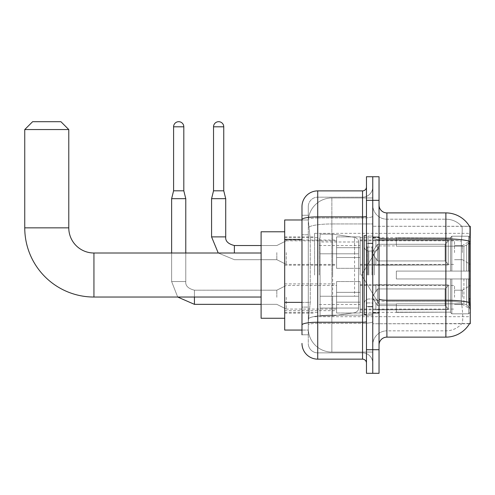 <?xml version="1.0" encoding="UTF-8"?>
<svg xmlns="http://www.w3.org/2000/svg" width="495" height="495" viewBox="0 0 495 495"><rect width="100%" height="100%" fill="white"/><g stroke="black" fill="none" stroke-linecap="round" stroke-linejoin="round"><path stroke-width="0.37" stroke-dasharray="2.48 1.86" d="M470.25 275.022L470.25 233.349L470.25 275.022M314.566 275.022L314.566 233.349L314.566 275.022M470.25 252.611L470.25 240.817L470.25 252.611M462.386 252.611L462.386 245.532L462.386 252.611M470.25 297.272L470.25 285.479L470.25 297.272M462.386 297.272L462.386 290.194L462.386 297.272M336.581 252.611L336.581 268.333L336.581 252.611M284.693 252.611L284.693 240.032L284.693 252.611M336.581 297.272L336.581 281.544L336.581 297.272M284.693 297.272L284.693 283.889L284.693 297.272M360.174 252.611L360.174 268.333L360.174 252.611M360.174 297.272L360.174 281.544L360.174 297.272M454.528 252.611L454.528 240.817L454.528 252.611M454.528 297.272L454.528 285.479L454.528 297.272M301.987 302.377L310.247 302.377L308.373 320.624L310.247 302.377L310.247 239.475L310.247 302.377L284.693 302.377L284.693 330.06L308.329 330.06L308.28 328.488A23.587 23.587 0 0 0 331.867 352.075L372.754 352.075L372.754 315.16L372.754 352.075L331.867 352.075L331.867 315.16L331.867 352.075A23.587 23.587 0 0 1 308.28 328.488L308.28 323.687L308.329 330.06L301.987 330.06M308.373 320.624L308.28 323.687L308.373 320.624M469.532 226.37A27.522 27.522 0 0 0 469.477 226.271L461.699 226.271L469.477 226.271A27.522 27.522 0 0 1 469.532 226.37C470.009 227.651 469.904 232.576 469.223 241.145C469.904 232.588 470.009 227.669 469.532 226.37L372.754 226.271L470.25 226.271L470.25 323.767L372.754 323.767L372.754 226.271L372.754 323.767L469.613 323.532C470.405 321.484 470.405 315.532 469.613 305.681C470.405 315.519 470.405 321.472 469.613 323.532A27.522 27.522 0 0 1 445.877 337.132L386.904 337.132L386.904 212.906A7.864 7.864 0 0 1 379.04 205.041L379.04 237.526L379.04 205.041M284.693 275.022L284.693 231.778L284.693 275.022M372.754 197.963L372.754 315.16L372.754 197.963L331.867 197.963L372.754 197.963M308.311 220.306L310.247 239.475L308.311 220.306A23.587 23.587 0 0 1 331.867 197.963A23.587 23.587 0 0 0 308.311 220.306A23.587 23.587 0 0 1 331.867 197.963L331.867 223.957L372.754 223.957L331.867 223.957L331.867 197.963M301.987 234.754L308.28 234.754L308.28 307.092L308.28 215.263L308.28 234.754L301.987 234.754L301.987 307.092L301.987 219.978L308.329 219.978L284.693 219.978L284.693 302.377M379.04 275.022L379.04 236.888L379.04 275.022M372.754 275.022L372.754 236.096L372.754 275.022M368.032 275.022L368.032 236.096L368.032 275.022M461.903 305.681C463.06 315.519 463.06 321.472 461.903 323.532A21.229 21.229 0 0 1 445.877 330.846L386.904 330.846L386.904 305.681L386.904 330.846L445.877 330.846A21.229 21.229 0 0 0 461.903 323.532C463.06 321.484 463.06 315.532 461.903 305.681L461.148 298.85L461.315 241.145C462.33 232.594 462.485 227.675 461.786 226.37A21.229 21.229 0 0 0 445.877 219.192A21.229 21.229 0 0 1 461.786 226.37C462.485 227.657 462.33 232.582 461.315 241.145L461.148 298.85L461.903 305.681M386.904 212.906L445.877 212.906L445.877 238.893A27.522 4.777 180 0 1 469.223 241.145L469.111 298.85L469.613 305.681M372.754 305.681L372.754 237.526L372.754 305.681M379.04 344.996L379.04 237.526L379.04 344.996A7.864 7.864 0 0 1 386.904 337.132M372.754 205.041L372.754 237.526L372.754 205.041A14.151 14.151 0 0 0 386.904 219.192A14.151 14.151 0 0 1 372.754 205.041A14.151 14.151 0 0 0 386.904 219.192L386.904 301.313A14.151 2.456 0 0 1 372.754 298.856A14.151 2.456 0 0 0 386.904 301.313L386.904 219.192L445.877 219.192L386.904 219.192M372.754 200.327L372.754 176.734L379.04 176.734L379.04 200.327L372.754 200.327L372.754 176.734L366.461 176.734L366.461 200.327L372.754 200.327L372.754 349.718L372.754 200.327M366.461 200.327L366.461 373.304L372.754 373.304L372.754 349.718L372.754 373.304L379.04 373.304L379.04 200.327M372.754 344.996A14.151 14.151 0 0 1 386.904 330.846A14.151 14.151 0 0 0 372.754 344.996A14.151 14.151 0 0 1 386.904 330.846M301.987 334.775L308.28 334.775L301.987 334.775L301.987 307.092L308.28 307.092L308.28 334.775L308.28 307.092L301.987 307.092M301.987 343.425A15.722 15.722 0 0 0 317.716 359.147L317.716 352.861A9.436 9.436 0 0 1 308.28 343.425L308.28 219.607L308.28 343.425A9.436 9.436 0 0 0 317.716 352.861L362.532 352.861L362.532 327.702L362.532 359.147A3.929 3.929 0 0 1 366.461 363.082L366.461 186.955L366.461 363.082M372.754 327.702L372.754 216.197L372.754 327.702M366.461 275.022L366.461 235.707L366.461 275.022M372.754 186.955L372.754 216.197L372.754 186.955A10.222 10.222 0 0 1 362.532 197.177A10.222 10.222 0 0 0 372.754 186.955A10.222 10.222 0 0 1 362.532 197.177L362.532 352.861L317.716 352.861L317.716 323.328L362.532 323.328A10.222 1.776 0 0 0 372.754 321.558A10.222 1.776 0 0 1 362.532 323.328L362.532 197.177L317.716 197.177L362.532 197.177M366.461 216.197A3.929 0.681 -0 0 1 362.532 216.878L317.716 216.878A15.722 2.729 180 0 0 301.987 219.607L301.987 215.263L308.28 215.263L301.987 215.263L301.987 324.968A15.722 2.729 180 0 1 317.716 322.239L317.716 190.891A15.722 15.722 0 0 0 301.987 206.613A15.722 15.722 0 0 1 317.716 190.891L362.532 190.891A3.929 3.929 0 0 0 366.461 186.955A3.929 3.929 0 0 1 362.532 190.891L362.532 327.702L362.532 323.328L317.716 323.328L317.716 197.177L317.716 217.973L362.532 217.973A10.222 1.776 0 0 0 372.754 216.197A10.222 1.776 0 0 1 362.532 217.973L317.716 217.973L317.716 327.702L317.716 322.239L362.532 322.239A3.929 0.681 0 0 0 366.461 321.558M317.716 359.147L362.532 359.147M301.987 324.968L301.987 327.702M308.28 206.613L308.28 219.607L308.28 206.613A9.436 9.436 0 0 1 317.716 197.177A9.436 9.436 0 0 0 308.28 206.613A9.436 9.436 0 0 1 317.716 197.177M372.754 363.082A10.222 10.222 0 0 0 362.532 352.861A10.222 10.222 0 0 1 372.754 363.082A10.222 10.222 0 0 0 362.532 352.861M366.461 314.331L364.103 314.331L364.103 235.707L364.103 303.701L364.103 235.707L366.461 235.707M261.1 318.266L284.693 318.266L261.1 318.266L261.1 231.778L261.1 318.266L261.1 231.778L261.1 318.266L261.1 253.007L93.939 253.007L93.939 297.037A69.189 69.189 0 0 1 24.75 227.842L24.75 129.56L68.78 129.56L24.75 129.56L68.78 129.56L24.75 129.56L68.78 129.56L60.916 121.696L32.614 121.696L60.916 121.696L68.78 129.56L68.78 227.842L68.78 129.56M32.614 121.696L24.75 129.56L32.614 121.696L60.916 121.696M396.34 271.087L396.34 275.022L396.34 271.087L463.902 271.087L396.34 271.087L450.592 271.087L450.592 237.482L450.592 271.087L451.848 271.087L451.848 236.22L451.848 271.087L396.34 271.087L396.34 278.951L450.592 278.951L450.592 312.159L450.592 278.951L396.34 278.951L396.34 271.087L396.34 278.951L396.34 271.087L470.25 271.087L470.25 237.798L470.25 271.087L468.678 271.087L468.678 236.22L468.678 271.087L451.848 271.087L470.25 271.087L470.25 241.436L470.25 271.087L396.34 271.087L450.592 271.087L450.592 237.482L450.592 237.878L396.34 237.674L450.592 237.878L450.592 271.087L450.592 237.482L451.848 236.22L450.592 237.482L450.592 271.087L451.848 271.087L451.848 236.22L468.678 236.22L451.848 236.22L451.848 271.087L396.34 271.087L396.34 278.951L470.25 278.951L470.25 312.24L470.25 278.951L468.678 278.951L468.678 313.818L470.25 312.24L468.678 313.818L468.678 278.951L451.848 278.951L451.848 313.818L468.678 313.818L451.848 313.818L451.848 278.951L450.592 278.951L450.592 312.555L451.848 313.818L450.592 312.555L450.592 278.951L470.25 278.951L470.25 312.24L470.25 308.602L466.686 305.007L463.902 303.843L466.686 305.007L470.25 308.602L470.25 278.951L396.34 278.951L450.592 278.951L450.592 312.159L396.34 312.37L450.592 312.159L450.592 312.555L450.592 278.951L396.34 278.951L396.34 271.087L396.34 278.951L396.34 271.087L470.25 271.087L470.25 237.798L468.678 236.22L470.25 237.798L470.25 271.087L468.678 271.087L468.678 236.22L468.678 271.087L451.848 271.087L470.25 271.087L470.25 241.436L466.686 245.031L470.25 241.436L470.25 271.087L396.34 271.087L450.592 271.087L450.592 237.482L450.592 237.878L396.34 237.878L396.34 246.194L463.902 246.194L396.34 246.194L396.34 237.674L450.592 237.878L450.592 271.087L450.592 237.482L451.848 236.22L450.592 237.482L450.592 271.087L451.848 271.087L451.848 236.22L468.678 236.22L451.848 236.22L451.848 271.087L396.34 271.087L396.34 278.951L470.25 278.951L470.25 312.24L470.25 278.951L468.678 278.951L468.678 313.818L470.25 312.24L468.678 313.818L468.678 278.951L451.848 278.951L451.848 313.818L468.678 313.818L451.848 313.818L451.848 278.951L450.592 278.951L450.592 312.555L451.848 313.818L450.592 312.555L450.592 278.951L470.25 278.951L470.25 312.24L470.25 308.602L466.686 305.007L463.902 303.843L396.34 303.843L463.902 303.843L466.686 305.007L470.25 308.602L470.25 278.951L396.34 278.951L450.592 278.951L450.592 312.159L396.34 312.159L396.34 303.843L396.34 312.37L450.592 312.159L450.592 278.951L396.34 278.951L396.34 271.087M360.174 275.022L360.174 237.674L360.174 275.022M319.287 275.022L319.287 237.674L319.287 275.022M463.902 246.194L466.686 245.031L463.902 246.194L396.34 246.194L463.902 246.194L466.686 245.031L470.25 241.436L470.25 237.798L468.678 236.22L470.25 237.798L470.25 241.436L466.686 245.031L463.902 246.194L396.34 246.194L396.34 237.878L396.34 246.194L463.902 246.194L466.686 245.031L470.25 241.436L470.25 271.087L470.25 237.798L470.25 271.087L468.678 271.087L468.678 236.22L468.678 271.087L451.848 271.087L470.25 271.087L470.25 237.798L468.678 236.22L451.848 236.22L450.592 237.878L451.848 236.22L468.678 236.22L470.25 237.798L470.25 241.436L466.686 245.031L463.902 246.194L463.902 271.087L470.25 271.087L463.902 271.087L463.902 246.194M354.562 253.793L354.562 237.322C357.378 238.281 358.726 239.84 358.603 241.987L358.603 253.793L320.073 253.793L320.073 315.903L320.073 296.251L358.603 296.251L358.603 308.045L358.603 241.993L358.603 253.793L320.073 253.793L320.073 308.045L320.073 296.251L358.603 296.251L358.603 308.045L358.603 241.993L358.603 253.793L320.073 253.793L320.073 315.903L320.073 296.251L358.603 296.251L358.603 308.045L358.603 241.993L358.603 253.793L320.073 253.793L320.073 308.045L320.073 296.251L332.652 296.251L332.652 234.135L332.652 253.793L320.073 253.793L320.073 234.135L320.073 315.903L320.073 296.251L358.603 296.245L358.603 308.051L320.073 308.045L320.073 296.251L358.603 296.251L358.603 308.051L320.073 308.045L320.073 241.993L320.073 253.793L332.652 253.793L332.652 234.135L332.652 253.793L354.562 253.793L332.652 253.793M93.939 297.037L261.1 297.037L93.939 297.037A69.189 69.189 0 0 1 24.75 227.842L24.75 129.56M396.34 303.843L463.902 303.843L396.34 303.843L396.34 312.159L396.34 303.843L463.902 303.843L466.686 305.007L463.902 303.843L396.34 303.843L396.34 312.37L450.592 312.159L396.34 312.159L396.34 303.843M332.652 275.022L332.652 234.135L332.652 275.022M332.652 296.251L332.652 315.903L332.652 296.251L358.603 296.251L358.603 308.051L320.073 308.045M396.34 246.194L396.34 237.674L450.592 237.878L396.34 237.878L396.34 246.194M450.592 278.951L450.592 312.555L451.848 313.818L468.678 313.818L470.25 312.24L470.25 278.951L470.25 312.24L468.678 313.818L468.678 278.951L468.678 313.818L451.848 313.818L451.848 278.951L451.848 313.818L450.592 312.555L450.592 278.951L451.848 278.951L450.592 278.951M450.592 312.159L450.592 312.555L450.592 312.159M468.678 278.951L451.848 278.951L468.678 278.951M470.25 278.951L470.25 312.24L470.25 308.602L466.686 305.007L470.25 308.602L470.25 278.951L466.686 278.951L470.25 278.951M463.902 278.951L396.34 278.951L396.34 275.022L396.34 278.951L463.902 278.951L463.902 303.843L463.902 278.951M93.939 253.007L261.1 253.007L261.1 275.022L261.1 231.778L284.693 231.778L261.1 231.778M183.812 190.81L183.812 126.807L183.812 190.81L183.812 126.807L173.59 126.807L183.812 126.807A5.111 5.111 0 0 0 178.701 121.696A5.111 5.111 0 0 0 173.59 126.807A5.111 5.111 0 0 1 178.701 121.696A5.111 5.111 0 0 1 183.812 126.807A5.111 5.111 0 0 0 178.701 121.696A5.111 5.111 0 0 0 173.59 126.807A5.111 5.111 0 0 1 178.701 121.696A5.111 5.111 0 0 1 183.812 126.807L183.812 190.81L173.59 190.81L183.812 190.81L173.59 190.81L183.812 190.81L173.59 190.81L183.812 190.81L173.59 190.81L178.701 190.81L173.59 190.81L171.623 198.674L185.78 198.674L171.623 198.674L185.78 198.674L171.623 198.674L185.78 198.674L171.623 198.674L185.78 198.674L171.623 198.674L171.623 281.544L171.623 198.674L171.623 281.544L171.623 198.674L185.78 198.674L185.78 281.544L185.78 198.674L185.78 281.544L185.78 198.674L183.812 190.81L185.78 198.674M448.235 297.272L448.235 309.629L375.897 309.629L448.235 309.629L448.235 308.824L445.092 305.594L445.092 297.272L445.092 305.594L448.235 308.824L448.235 309.629L375.897 309.851L375.897 302.822L377.468 305.594L445.092 305.594L377.468 305.594L377.468 288.95L375.897 291.722L377.468 288.95L445.092 288.95L377.468 288.95L375.897 291.722L375.897 284.916L448.235 284.916L448.235 309.629L448.235 285.714L445.092 288.95L448.235 285.714L448.235 308.824L445.092 305.594L445.092 288.95L445.092 305.594L448.235 308.824L448.235 309.629L375.897 309.629L448.235 309.629L448.235 285.714L445.092 288.95L377.468 288.95L445.092 288.95L448.235 285.714L448.235 309.629L375.897 309.851L375.897 302.822L375.897 309.629L448.235 309.629L448.235 308.824L445.092 305.594L377.468 305.594L375.897 302.822L377.468 305.594L377.468 288.95L375.897 291.722L377.468 288.95L445.092 288.95L445.092 297.272L445.092 288.95L377.468 288.95L375.897 291.722L375.897 284.693L375.897 291.722L377.468 288.95L445.092 288.95L448.235 285.714L445.092 288.95L445.092 305.594L445.092 288.95L377.468 288.95L375.897 291.722L375.897 284.916L448.235 284.916L448.235 309.629L375.897 309.851L375.897 302.822L375.897 309.629L448.235 309.629L448.235 285.714L445.092 288.95L448.235 285.714L448.235 309.629L448.235 297.272L448.235 308.824L445.092 305.594L448.235 308.824L448.235 309.629L448.235 285.714L445.092 288.95L445.092 305.594L377.468 305.594L445.092 305.594L445.092 288.95L377.468 288.95L445.092 288.95L448.235 285.714L448.235 309.629L375.897 309.851L375.897 302.822L377.468 305.594L377.468 288.95L377.468 297.272L377.468 288.95L377.468 297.272L377.468 288.95L375.897 291.722L375.897 284.693L375.897 291.722L377.468 288.95L377.468 305.594L375.897 302.822L375.897 309.851L375.897 302.822L377.468 305.594L445.092 305.594L448.235 308.824L445.092 305.594L377.468 305.594L377.468 297.272L377.468 305.594L375.897 302.822L375.897 309.629L375.897 302.822L377.468 305.594L445.092 305.594L445.092 297.272L445.092 305.594L448.235 308.824L448.235 284.916L448.235 297.272L448.235 284.916L375.897 284.916L448.235 284.916L448.235 297.272L448.235 284.916L375.897 284.693L375.897 291.722L375.897 284.916L448.235 284.916L448.235 297.272L448.235 284.916L375.897 284.916L375.897 291.722L375.897 284.916L448.235 284.916L448.235 297.272L448.235 284.916L375.897 284.916L448.235 284.916L448.235 297.272M286.265 297.272L286.265 309.066L286.265 297.272M276.829 297.272L276.829 290.194L276.829 297.272M183.812 126.807L173.59 126.807L173.59 190.81L171.623 198.674M360.174 302.179L360.174 281.544L360.174 312.995L360.174 302.179L336.581 302.179L360.174 302.179L360.174 292.359L336.581 292.359L336.581 281.544L336.581 292.359L360.174 292.359L360.174 312.995L360.174 302.179L336.581 302.179L336.581 312.995L336.581 302.179L360.174 302.179L360.174 292.359L336.581 292.359L336.581 312.995L336.581 302.179L360.174 302.179L360.174 312.995L360.174 302.179L336.581 302.179L336.581 312.995L336.581 302.179L360.174 302.179L360.174 281.544L360.174 312.995L360.174 302.179L336.581 302.179L336.581 312.995L336.581 302.179L360.174 302.179L360.174 292.359L336.581 292.359L336.581 312.995L336.581 281.544L336.581 292.359L360.174 292.359L360.174 281.544L360.174 312.995L360.174 302.179L336.581 302.179L336.581 281.544L336.581 292.359L360.174 292.359L336.581 292.359L336.581 302.179L336.581 281.544L336.581 292.359L360.174 292.359L360.174 281.544L360.174 302.179M173.59 126.807L173.59 190.81M377.468 305.594L377.468 297.272L377.468 305.594L375.897 302.822L377.468 305.594L445.092 305.594L377.468 305.594L377.468 297.272L377.468 305.594M336.581 292.359L336.581 281.544L336.581 292.359L360.174 292.359L336.581 292.359L336.581 302.179L336.581 292.359M194.43 297.037L194.43 290.194C188.187 288.622 185.303 285.739 185.78 281.544L171.623 281.544L185.78 281.544L171.623 281.544L185.78 281.544L171.623 281.544L185.78 281.544L171.623 281.544L185.78 281.544L171.623 281.544L185.78 281.544L185.78 253.007M177.693 297.037L171.623 281.544L177.693 297.037L171.623 281.544L177.693 297.037L171.623 281.544L171.623 253.007M445.092 297.272L445.092 288.95L445.092 297.272M223.752 190.81L223.752 126.807L223.752 190.81L223.752 126.807L213.531 126.807L223.752 126.807A5.111 5.111 0 0 0 218.642 121.696A5.111 5.111 0 0 0 213.531 126.807A5.111 5.111 0 0 1 218.642 121.696A5.111 5.111 0 0 1 223.752 126.807A5.111 5.111 0 0 0 218.642 121.696A5.111 5.111 0 0 0 213.531 126.807A5.111 5.111 0 0 1 218.642 121.696A5.111 5.111 0 0 1 223.752 126.807L223.752 190.81L213.531 190.81L223.752 190.81L213.531 190.81L223.752 190.81L213.531 190.81L223.752 190.81L213.531 190.81L218.642 190.81L213.531 190.81L211.569 198.674L225.72 198.674L211.569 198.674L225.72 198.674L211.569 198.674L225.72 198.674L211.569 198.674L225.72 198.674L211.569 198.674L211.569 236.888L211.569 198.674L211.569 236.888L211.569 198.674L225.72 198.674L225.72 236.888L225.72 198.674L225.72 236.888L225.72 198.674L223.752 190.81L225.72 198.674M448.235 252.611L448.235 264.967L375.897 264.967L448.235 264.967L448.235 264.169L445.092 260.933L445.092 252.611L445.092 260.933L448.235 264.169L448.235 264.967L375.897 265.19L375.897 258.161L377.468 260.933L445.092 260.933L377.468 260.933L377.468 244.289L375.897 247.061L377.468 244.289L445.092 244.289L377.468 244.289L375.897 247.061L375.897 240.254L448.235 240.254L448.235 264.967L448.235 241.053L445.092 244.289L448.235 241.053L448.235 264.169L445.092 260.933L445.092 244.289L445.092 260.933L448.235 264.169L448.235 264.967L375.897 264.967L448.235 264.967L448.235 241.053L445.092 244.289L377.468 244.289L445.092 244.289L448.235 241.053L448.235 264.967L375.897 265.19L375.897 258.161L375.897 264.967L448.235 264.967L448.235 264.169L445.092 260.933L377.468 260.933L375.897 258.161L377.468 260.933L377.468 244.289L375.897 247.061L377.468 244.289L445.092 244.289L445.092 252.611L445.092 244.289L377.468 244.289L375.897 247.061L375.897 240.032L375.897 247.061L377.468 244.289L445.092 244.289L448.235 241.053L445.092 244.289L445.092 260.933L445.092 244.289L377.468 244.289L375.897 247.061L375.897 240.254L448.235 240.254L448.235 264.967L375.897 265.19L375.897 258.161L375.897 264.967L448.235 264.967L448.235 241.053L445.092 244.289L448.235 241.053L448.235 264.967L448.235 252.611L448.235 264.169L445.092 260.933L448.235 264.169L448.235 264.967L448.235 241.053L445.092 244.289L445.092 260.933L377.468 260.933L445.092 260.933L445.092 244.289L377.468 244.289L445.092 244.289L448.235 241.053L448.235 264.967L375.897 265.19L375.897 258.161L377.468 260.933L377.468 244.289L377.468 252.611L377.468 244.289L377.468 252.611L377.468 244.289L375.897 247.061L375.897 240.032L375.897 247.061L377.468 244.289L377.468 260.933L375.897 258.161L375.897 265.19L375.897 258.161L377.468 260.933L445.092 260.933L448.235 264.169L445.092 260.933L377.468 260.933L377.468 252.611L377.468 260.933L375.897 258.161L375.897 264.967L375.897 258.161L377.468 260.933L445.092 260.933L445.092 252.611L445.092 260.933L448.235 264.169L448.235 240.254L448.235 252.611L448.235 240.254L375.897 240.254L448.235 240.254L448.235 252.611L448.235 240.254L375.897 240.032L375.897 247.061L375.897 240.254L448.235 240.254L448.235 252.611L448.235 240.254L375.897 240.254L375.897 247.061L375.897 240.254L448.235 240.254L448.235 252.611L448.235 240.254L375.897 240.254L448.235 240.254L448.235 252.611M286.265 252.611L286.265 264.404L286.265 252.611M276.829 252.611L276.829 259.689L276.829 252.611M223.752 126.807L213.531 126.807L213.531 190.81L211.569 198.674M360.174 257.524L360.174 236.888L360.174 268.333L360.174 257.524L336.581 257.524L360.174 257.524L360.174 247.698L336.581 247.698L336.581 236.888L336.581 247.698L360.174 247.698L360.174 268.333L360.174 257.524L336.581 257.524L336.581 268.333L336.581 257.524L360.174 257.524L360.174 247.698L336.581 247.698L336.581 268.333L336.581 257.524L360.174 257.524L360.174 268.333L360.174 257.524L336.581 257.524L336.581 268.333L336.581 257.524L360.174 257.524L360.174 236.888L360.174 268.333L360.174 257.524L336.581 257.524L336.581 268.333L336.581 257.524L360.174 257.524L360.174 247.698L336.581 247.698L336.581 268.333L336.581 236.888L336.581 247.698L360.174 247.698L360.174 236.888L360.174 268.333L360.174 257.524L336.581 257.524L336.581 236.888L336.581 247.698L360.174 247.698L336.581 247.698L336.581 257.524L336.581 236.888L336.581 247.698L360.174 247.698L360.174 236.888L360.174 257.524M213.531 126.807L213.531 190.81M377.468 260.933L377.468 252.611L377.468 260.933L375.897 258.161L377.468 260.933L445.092 260.933L377.468 260.933L377.468 252.611L377.468 260.933M336.581 247.698L336.581 236.888L336.581 247.698L360.174 247.698L336.581 247.698L336.581 257.524L336.581 247.698M445.092 252.611L445.092 244.289L445.092 252.611M331.867 315.16A23.587 4.096 180 0 0 308.564 318.625A23.587 4.096 180 0 1 331.867 315.16L372.754 315.16L331.867 315.16L331.867 223.957L331.867 315.16M470.25 298.85L469.111 298.85M470.25 243.812L469.111 243.812M308.892 227.118A23.587 4.096 180 0 1 331.867 223.957A23.587 4.096 180 0 0 308.892 227.118M308.28 328.488A23.587 23.587 0 0 0 331.867 352.075M301.987 239.475L284.693 239.475M379.04 237.526A7.864 1.367 0 0 0 386.904 238.893L445.877 238.893L445.877 330.846L445.877 219.192A21.229 21.229 0 0 1 461.786 226.37A21.229 21.229 0 0 0 445.877 219.192L445.877 239.988A21.229 3.688 180 0 1 461.315 241.145A21.229 3.688 180 0 0 445.877 239.988L445.877 301.313A21.229 3.688 180 0 1 461.445 302.495A21.229 3.688 180 0 0 445.877 301.313L445.877 337.132M469.31 302.495A27.522 4.777 180 0 0 445.877 300.224L386.904 300.224A7.864 1.367 0 0 1 379.04 298.856M379.04 349.718L366.461 349.718M445.877 239.988L386.904 239.988A14.151 2.456 0 0 1 372.754 237.526A14.151 2.456 0 0 0 386.904 239.988L445.877 239.988M445.877 301.313L386.904 301.313L445.877 301.313M317.716 217.973A9.436 1.64 180 0 0 308.28 219.607A9.436 1.64 180 0 1 317.716 217.973M317.716 323.328A9.436 1.64 180 0 0 308.28 324.968A9.436 1.64 180 0 1 317.716 323.328M317.716 352.861A9.436 9.436 0 0 1 308.28 343.425M371.968 275.022L371.968 247.123L371.968 275.022M367.247 275.022L367.247 247.123L367.247 275.022M368.818 275.022L368.818 251.052L368.818 275.022M374.325 275.022L374.325 251.052L374.325 275.022M68.78 227.842L24.75 227.842M466.686 278.951L466.686 305.007L466.686 278.951M466.686 245.031L466.686 271.087L466.686 245.031M320.073 234.135L332.652 234.135L354.562 237.322C357.378 238.281 358.726 239.84 358.603 241.987L358.603 253.793L358.603 241.987C358.726 239.84 357.378 238.281 354.562 237.322L332.652 234.135L320.073 234.135L332.652 234.135L354.562 237.322L354.562 296.251M194.43 304.345L276.829 304.345L286.265 309.066L276.829 304.345L194.43 304.345L276.829 304.345L286.265 309.066L276.829 304.345L194.43 304.345L194.43 290.206L276.829 290.194L286.265 285.479L336.581 285.479M234.37 245.551L234.37 253.007M225.72 236.888L211.569 236.888M314.566 233.349L470.25 233.349M454.528 245.532L462.386 245.532L454.528 245.532L462.386 245.532L454.528 245.532L462.386 245.532L470.25 240.817M454.528 290.194L462.386 290.194L454.528 290.194L462.386 290.194L454.528 290.194L462.386 290.194L470.25 285.479M284.693 240.032L336.581 240.032M284.693 283.889L336.581 283.889M336.581 236.888L360.174 236.888L336.581 236.888M336.581 281.544L360.174 281.544L336.581 281.544M360.174 240.817L454.528 240.817M360.174 285.479L454.528 285.479M284.693 236.888L314.566 236.888M284.693 313.156L314.566 313.156M454.528 304.345L462.386 304.345L454.528 304.345L462.386 304.345L454.528 304.345L462.386 304.345L470.25 309.066M454.528 259.689L462.386 259.689L454.528 259.689L462.386 259.689L454.528 259.689L462.386 259.689L470.25 264.404M360.174 309.066L454.528 309.066M360.174 264.404L454.528 264.404M336.581 312.995L360.174 312.995L336.581 312.995M336.581 268.333L360.174 268.333L336.581 268.333M284.693 310.656L336.581 310.656M284.693 265.19L336.581 265.19M314.566 316.689L470.25 316.689M372.754 236.888L379.04 236.888L372.754 236.888M368.032 313.941L372.754 313.941L368.032 313.941M372.754 243.175L368.032 243.175L372.754 243.175M372.754 306.863L368.032 306.863L372.754 306.863M368.032 236.096L372.754 236.096L368.032 236.096M372.754 313.156L379.04 313.156L372.754 313.156M366.461 243.571L372.754 243.571L366.461 243.571M366.461 306.473L372.754 306.473L366.461 306.473M371.968 247.123L372.754 246.337L371.968 247.123L367.247 247.123L366.461 246.337L367.247 247.123L371.968 247.123M367.247 302.915L371.968 302.915L372.754 303.701L371.968 302.915L367.247 302.915L366.461 303.701L367.247 302.915M368.818 298.986C365.984 299.24 364.407 300.812 364.103 303.701C364.407 300.812 365.984 299.24 368.818 298.986L374.325 298.986C377.165 299.24 378.737 300.812 379.04 303.701C378.737 300.812 377.165 299.24 374.325 298.986L368.818 298.986M368.818 251.052L374.325 251.052C377.165 250.798 378.737 249.226 379.04 246.337C378.737 249.226 377.165 250.798 374.325 251.052L368.818 251.052C365.984 250.798 364.407 249.226 364.103 246.337C364.407 249.226 365.984 250.798 368.818 251.052M372.754 312.76L379.04 312.76L372.754 312.76M372.754 237.278L379.04 237.278L372.754 237.278M396.34 304.109L379.04 304.109L396.34 304.109L379.04 304.109L361.56 275.022L379.04 245.928L361.56 275.022L379.04 304.109L361.56 275.022L379.04 245.928L396.34 245.928M360.174 312.37L396.34 312.37M319.287 304.505L360.174 304.505M284.693 312.37L319.287 312.37M284.693 237.674L319.287 237.674M319.287 245.532L360.174 245.532M360.174 237.674L396.34 237.674M358.603 241.987L320.073 241.993M320.073 315.903L332.652 315.903L354.562 312.716C357.378 311.757 358.726 310.204 358.603 308.051L358.603 308.051C358.726 310.204 357.378 311.757 354.562 312.716L332.652 315.903L320.073 315.903L332.652 315.903L354.562 312.716C357.378 311.757 358.726 310.204 358.603 308.051M360.174 309.851L375.897 309.851M375.897 303.305L372.271 297.272L375.897 291.239L372.271 297.272L375.897 303.305L372.271 297.272L375.897 291.239L372.271 297.272L375.897 303.305L372.271 297.272L375.897 291.239M261.1 304.345L276.829 304.345L286.265 309.066L336.581 309.066M360.174 284.693L375.897 284.693M185.78 281.544C185.303 285.739 188.187 288.622 194.43 290.194L276.829 290.194L286.265 285.479L276.829 290.194L194.43 290.194C188.187 288.622 185.303 285.739 185.78 281.544C185.303 285.739 188.187 288.622 194.43 290.194L276.829 290.194L286.265 285.479L276.829 290.194L194.43 290.194C188.187 288.622 185.303 285.739 185.78 281.544M360.174 265.19L375.897 265.19M375.897 258.644L372.271 252.611L375.897 246.578L372.271 252.611L375.897 258.644L372.271 252.611L375.897 246.578L372.271 252.611L375.897 258.644L372.271 252.611L375.897 246.578M218.239 253.007L234.37 259.689L276.829 259.689L286.265 264.404L276.829 259.689L234.37 259.689L218.239 253.007L234.37 259.689L276.829 259.689L286.265 264.404L276.829 259.689L234.37 259.689L218.239 253.007L234.37 259.689L276.829 259.689L286.265 264.404L336.581 264.404M360.174 240.032L375.897 240.032M261.1 245.532L276.829 245.532L286.265 240.817L276.829 245.532L234.37 245.532L276.829 245.532L286.265 240.817L276.829 245.532L234.37 245.532L276.829 245.532L286.265 240.817L336.581 240.817"/><path stroke-width="0.74" d="M386.904 337.132L445.877 337.132A27.522 27.522 0 0 0 469.613 323.532L470.25 323.767L470.25 226.271L469.532 226.37A27.522 27.522 0 0 0 445.877 212.906A27.522 27.522 0 0 1 469.477 226.271A27.522 27.522 0 0 0 445.877 212.906L386.904 212.906A7.864 7.864 0 0 1 379.04 205.041A7.864 7.864 0 0 0 386.904 212.906L386.904 337.132A7.864 7.864 0 0 0 379.04 344.996M301.987 334.775L301.987 219.607L301.987 219.978L284.693 219.978L284.693 330.06L301.987 330.06M372.754 349.718L372.754 373.304L379.04 373.304L379.04 349.718L372.754 349.718L372.754 373.304L366.461 373.304L366.461 349.718L372.754 349.718L372.754 200.327L372.754 349.718M366.461 349.718L366.461 176.734L372.754 176.734L372.754 200.327L372.754 176.734L379.04 176.734L379.04 349.718M469.613 305.681L469.111 298.85L469.223 241.145A27.522 4.777 180 0 0 445.877 238.893L445.877 212.906A27.522 27.522 0 0 1 469.532 226.37M366.461 216.197A3.929 0.681 0 0 1 362.532 216.878L317.716 216.878A15.722 2.729 180 0 0 301.987 219.607L301.987 206.613A15.722 15.722 0 0 1 317.716 190.891L317.716 359.147L362.532 359.147L362.532 190.891A3.929 3.929 0 0 0 366.461 186.955M317.716 190.891L362.532 190.891M301.987 234.754L301.987 206.613M301.987 327.702L301.987 307.092M366.461 363.082A3.929 3.929 0 0 0 362.532 359.147M317.716 359.147A15.722 15.722 0 0 1 301.987 343.425M366.461 235.707L364.103 235.707L364.103 314.331L366.461 314.331M261.1 297.037L93.939 297.037L93.939 253.007A25.158 25.158 0 0 1 68.78 227.842L68.78 129.56L24.75 129.56L32.614 121.696L60.916 121.696L68.78 129.56M93.939 253.007A25.158 25.158 0 0 1 68.78 227.842A25.158 25.158 0 0 0 93.939 253.007L261.1 253.007M93.939 297.037A69.189 69.189 0 0 1 24.75 227.842L24.75 129.56M284.693 231.778L261.1 231.778L261.1 318.266L284.693 318.266M183.812 190.81L173.59 190.81L173.59 126.807A5.111 5.111 0 0 1 178.701 121.696A5.111 5.111 0 0 1 183.812 126.807L183.812 190.81L185.78 198.674L185.78 253.007M171.623 253.007L171.623 198.674L185.78 198.674M223.752 190.81L213.531 190.81L213.531 126.807A5.111 5.111 0 0 1 218.642 121.696A5.111 5.111 0 0 1 223.752 126.807L223.752 190.81L225.72 198.674L225.72 236.888C225.244 241.077 228.127 243.961 234.37 245.532L234.37 245.551M234.37 253.007L234.37 245.532C228.127 243.961 225.244 241.077 225.72 236.888L211.582 236.888L211.569 198.674L225.72 198.674M470.25 243.812L469.111 243.812M470.25 298.85L469.111 298.85M301.987 239.475L284.693 239.475M301.987 302.377L284.693 302.377M445.877 337.132L445.877 238.893L386.904 238.893A7.864 1.367 0 0 1 379.04 237.526M469.31 302.495A27.522 4.777 180 0 0 445.877 300.224L386.904 300.224A7.864 1.367 -0 0 1 379.04 298.856M379.04 200.327L366.461 200.327M366.461 321.558A3.929 0.681 0 0 1 362.532 322.239L317.716 322.239A15.722 2.729 180 0 0 301.987 324.968M24.75 227.842L68.78 227.842M261.1 304.345L194.43 304.345L177.693 297.037L194.43 304.345L177.693 297.037L194.43 304.345L194.43 297.037M173.59 126.807L183.812 126.807M213.531 126.807L223.752 126.807M177.693 297.037L194.43 304.345M173.59 190.81L171.623 198.674M211.569 236.888L218.239 253.007M225.72 236.888C225.244 241.077 228.127 243.961 234.37 245.532C228.127 243.961 225.244 241.077 225.72 236.888C225.244 241.077 228.127 243.961 234.37 245.532L261.1 245.532M213.531 190.81L211.569 198.674"/></g></svg>
